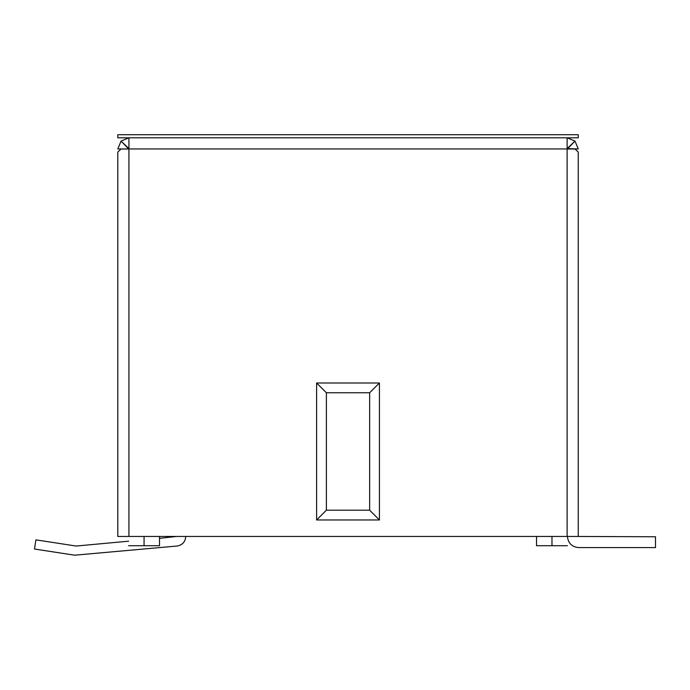 <?xml version="1.0" encoding="UTF-8"?>
<svg xmlns="http://www.w3.org/2000/svg" width="690" height="690" viewBox="0 0 690 690"><rect width="100%" height="100%" fill="white"/><g stroke="black" fill="none" stroke-linecap="round" stroke-linejoin="round"><path stroke-width="1.03" d="M144.063 536.458L144.063 545.73L159.519 545.73L159.519 536.458L159.519 545.73L128.616 545.73L144.063 545.73L144.063 536.458M536.527 536.458L536.527 545.73L551.974 545.73L551.974 536.458L551.974 545.73L536.527 545.73L536.527 536.458M567.43 545.73L551.974 545.73L567.43 545.73M128.927 148.945L567.12 148.945L567.12 137.819L567.12 148.945L128.927 148.945L128.927 137.819L128.927 148.945M578.246 536.458L117.8 536.458L567.12 536.458L567.12 148.945L574.986 149.006L578.246 152.05L574.986 149.006L567.12 149.006L567.12 536.458L578.246 536.458L578.246 152.05L578.246 536.458L655.5 536.768L655.5 547.584L578.556 547.584C571.846 546.877 568.137 543.168 567.43 536.458C568.137 543.168 571.846 546.877 578.556 547.584L655.5 547.584L655.5 536.768L578.246 536.458M128.927 149.006L128.927 536.458L128.927 149.006L121.061 149.006L128.927 149.006M316.615 519.967L316.615 382.993L379.422 382.993L379.422 519.967L316.615 519.967L379.422 519.967L369.65 510.195L369.65 392.765L326.387 392.765L326.387 510.195L369.65 510.195L326.387 510.195L316.615 519.967L326.387 510.195L326.387 392.765L316.615 382.993L316.615 519.967M117.8 152.05L121.061 149.006L117.8 152.05L117.8 536.458L117.8 152.05M128.616 148.945L117.8 148.945L121.061 141.079L128.927 148.635L128.616 148.945L121.061 141.079L128.927 137.819L121.061 141.079L117.8 148.945L128.616 148.945M578.246 148.945L567.43 148.945L574.986 141.079L567.12 137.819L574.986 141.079L578.246 148.945L574.986 141.079L567.12 148.635L578.246 148.945M369.65 510.195L379.422 519.967L379.422 382.993L369.65 392.765L369.65 510.195M369.65 392.765L379.422 382.993L316.615 382.993L326.387 392.765L369.65 392.765M176.519 536.458L159.519 538.338L176.519 536.458M128.616 541.193L76.124 546.04L35.906 539.856L34.5 549.024L74.632 555.2L177.089 546.032C182.401 545.048 185.3 541.866 185.783 536.492L185.783 536.492C185.3 541.866 182.401 545.048 177.089 546.032L74.632 555.2L34.5 549.024L35.906 539.856L76.124 546.04L128.616 541.193M117.8 137.819L117.8 134.731L117.8 137.819L578.246 137.819L578.246 134.731L117.8 134.731L578.246 134.731L578.246 137.819L117.8 137.819"/></g></svg>
